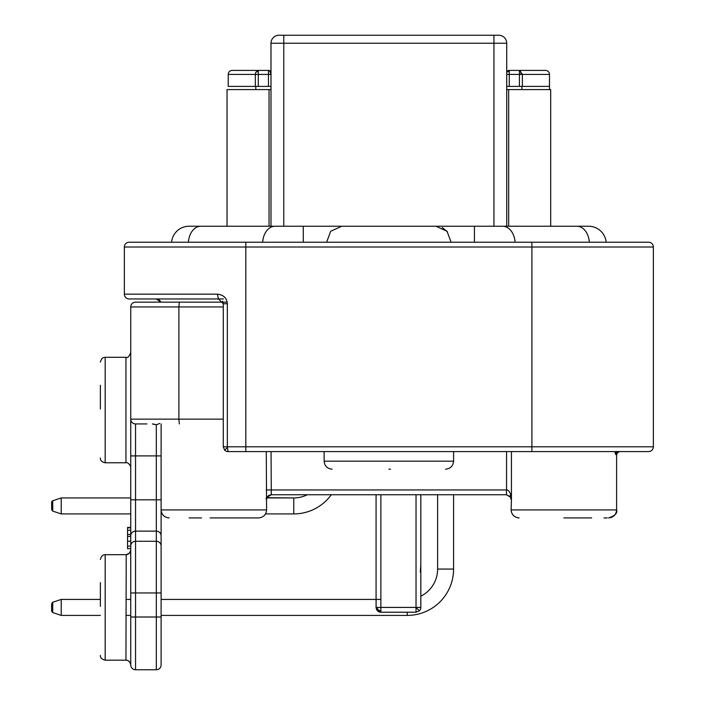 <?xml version="1.0" encoding="UTF-8"?>
<svg xmlns="http://www.w3.org/2000/svg" width="705" height="705" viewBox="0 0 705 705"><rect width="100%" height="100%" fill="white"/><g stroke="black" fill="none" stroke-linecap="round" stroke-linejoin="round"><path stroke-width="1.06" d="M270.993 74.404L268.464 74.404L268.464 70.412A3.992 3.622 90 0 1 270.993 71.549M258.286 71.584L258.286 74.404L255.342 74.404L255.844 72.174L258.286 70.412L258.286 71.584A3.992 2.829 180 0 0 255.844 72.174M506.728 71.549A3.992 3.622 -90 0 1 509.257 70.412L509.257 74.404L506.728 74.404M519.426 74.404L519.426 70.412L522.379 74.404L519.426 74.404L519.426 86.398L509.257 86.398L509.257 74.404L519.426 74.404M218.964 298.982A4.794 4.794 0 0 0 218.488 298.955L223.282 303.758L223.282 446.794L224.684 450.187A4.794 4.794 -45 0 0 228.076 451.588L271.055 451.588L271.293 494.743L268.42 495.712M223.282 446.794L227.345 446.794L228.076 451.588L648.574 451.588A4.794 4.794 0 0 0 653.368 446.794A4.794 4.794 0 0 1 648.574 451.588M210.09 517.919L258.594 517.919C263.441 517.417 266.102 514.756 266.596 509.926L266.287 451.588M588.552 517.919L591.662 517.919M582.074 517.919L585.423 517.919M604 517.919L607.278 517.919M201.463 517.919L189.081 517.919M388.86 469.169L390.5 469.169M159.709 423.441L156.316 424.807L156.316 455.906L161.11 455.906L161.11 423.943M158.51 423.943L156.316 424.807L152.377 423.943M130.742 411.253L130.742 419.149L178.894 419.149L178.894 306.948L130.742 306.948L130.742 664.956A4.794 4.794 0 0 0 135.536 669.75L156.316 669.75A4.794 4.794 0 0 0 161.11 664.956L161.11 509.926L266.596 509.926M100.374 582.647L100.374 606.406M100.374 385.265L100.374 409.023M419.422 610.812L416.029 612.213L416.029 607.419L420.823 607.419A4.794 4.794 0 0 1 419.422 610.812L416.029 607.419L380.867 607.419L380.867 612.213L416.029 612.213M376.135 600.228L376.073 607.419C376.426 610.38 378.021 611.975 380.867 612.213L376.073 607.419L376.073 494.743L376.073 607.419L380.867 607.419L380.867 494.743M51.632 611.12L52.725 612.574L52.725 602.264L51.632 603.78L51.632 610.997M61.22 513.919L52.725 511.09L61.22 513.919L52.725 511.09L51.632 509.574L51.632 502.321A1.595 1.586 180 0 1 52.725 500.823L52.725 511.09L61.22 513.919L130.742 513.919L61.22 513.919L61.22 497.941L130.742 497.941L61.22 497.941L130.742 497.941L61.22 497.941L52.725 500.77L61.22 497.941M451.103 242.22L447.023 231.258L436.007 226.243L341.714 226.243L330.698 231.258L326.618 242.22M442.255 227.548L447.331 231.645M161.119 447.023A4.794 3.393 0 0 1 161.11 446.794L161.11 509.926C161.604 514.756 164.274 517.426 169.103 517.919M161.128 423.943L161.119 451.588M376.073 592.235L376.073 494.743L331.315 494.743A46.345 46.345 0 0 1 293.765 513.919L293.765 497.941A30.368 30.368 0 0 0 307.327 494.743L506.428 494.743L477.558 494.743L506.428 494.743L510.49 497.14L511.433 499.537L511.125 509.926L616.611 509.926C616.117 514.756 613.456 517.417 608.618 517.919C615.06 515.725 617.721 513.064 616.611 509.926L616.611 454.787L615.518 454.073L614.813 451.588L615.518 454.073A3.199 2.855 155.6 0 1 617.219 451.588L618.188 451.588M511.433 451.588L511.433 499.537L510.658 494.743C509.697 491.57 508.331 489.966 506.551 489.94L506.578 451.588L531.905 451.588L531.905 446.794L653.368 446.794L653.368 247.014A4.794 4.794 0 0 0 648.574 242.22A4.794 4.794 0 0 1 653.368 247.014L531.905 247.014L531.905 446.794L245.816 446.794L245.816 451.588M619.228 451.588A3.199 3.164 90 0 0 616.064 454.787L615.518 454.073M453.588 461.176L324.133 461.176L324.133 451.588L453.588 451.588L453.588 461.176C453.095 466.014 450.433 468.675 445.595 469.169M563.868 517.919L588.64 517.919M161.11 593.83L161.11 617.007L156.316 617.007L156.316 669.75A4.794 4.794 0 0 0 161.11 664.956M161.11 492.346L161.11 505.934M130.742 455.906L135.536 455.906L135.536 499.81L156.316 499.81L156.316 531.129L135.536 531.129L135.536 499.81L130.742 499.81L130.742 467.574C131.033 465.626 127.367 461.687 125.948 462.78L125.948 357.294L105.177 357.294L105.177 462.78C101.749 461.942 100.154 460.339 100.374 457.986M437.602 494.743L420.823 494.743L437.602 494.743L437.602 569.058A30.368 30.368 0 0 1 420.823 596.218M453.588 494.743L477.558 494.743L453.588 494.743L453.588 569.058A46.345 46.345 0 0 1 407.243 615.412L161.11 615.412L407.243 615.412L161.11 615.412L407.243 615.412L407.243 612.213M130.742 615.412L125.948 615.412L130.742 615.412M51.632 611.147L52.725 612.574L61.22 615.412L100.374 615.412L61.22 615.412L100.374 615.412L61.22 615.412L61.22 599.426L100.374 599.426L61.22 599.426L52.725 602.264L51.632 603.78M380.867 599.426L161.11 599.426L380.867 599.426M130.742 599.426L125.948 599.426L130.742 599.426M266.798 497.941L293.765 497.941L266.895 497.704M293.765 513.919L265.521 513.919L293.765 513.919M162.185 513.919L161.11 513.919L162.185 513.919M506.728 89.588L508.666 89.588L508.666 226.243M550.684 226.243L550.684 89.588L508.666 89.588M270.993 89.588L227.036 89.588L227.036 226.243M589.318 242.22A17.581 12.434 -90 0 0 576.937 226.243L588.64 226.243A17.581 17.581 0 0 1 606.15 242.22M171.571 242.22A17.581 17.581 0 0 1 189.081 226.243A17.581 17.581 0 0 0 171.571 242.22A17.581 17.581 0 0 1 189.081 226.243A17.581 17.581 0 0 0 171.571 242.22M506.728 226.243L506.728 43.243A7.993 7.993 0 0 0 498.735 35.25L278.977 35.25A7.993 7.993 0 0 0 270.993 43.243L270.993 226.243M420.823 565.066L420.321 572.081L420.823 565.066M420.823 587.38L420.823 586.595M420.823 582.154L420.823 587.177M420.823 494.743L420.823 607.419M127.552 546.119L127.552 548.64L130.742 548.64L130.742 546.119L127.552 546.119L127.552 527.419L130.742 527.419M130.742 410.037L130.742 353.416M125.948 357.294C127.499 358.255 129.103 356.651 130.742 352.5L130.742 363.278M130.742 371.967L130.742 405.155M127.552 541.237L130.742 541.237L130.742 536.399L127.552 536.399M130.742 534.505L127.552 534.505M130.742 530.23L127.552 530.23M130.742 527.789L127.552 527.789M130.742 535.826A4.794 4.697 0 0 1 135.536 531.129L135.536 617.007L130.742 617.007L130.742 664.868M130.742 606.203L130.742 607.419M155.171 424.375L152.527 423.943M284.917 494.743L271.293 494.743C268.411 495.051 266.816 496.646 266.508 499.537L266.596 498.964C265.115 498.823 266.684 497.413 271.293 494.743L307.327 494.743M161.11 499.81L156.316 499.81L156.316 455.906L135.536 455.906L135.536 423.943A4.794 4.794 0 0 1 130.742 419.149A4.794 4.794 0 0 0 135.536 423.943L146.887 423.943M180.877 302.154L135.536 302.154A4.794 4.794 0 0 0 130.742 306.948M159.242 302.154L160.837 302.154L156.316 298.955L158.537 299.502M223.282 306.948L178.894 306.948L179.308 302.154L227.204 302.154M160.423 301.282L159.048 299.81M157.735 299.176L156.845 298.99M511.125 499.537L510.49 497.14A4.794 2.908 -30.7 0 1 510.658 494.743M510.147 496.637L506.428 494.743L506.551 489.94L266.287 489.949M266.508 499.537L266.596 498.928M174.276 298.955L223.441 298.955M506.578 451.588L453.588 451.588M324.133 451.588L271.055 451.588M648.574 242.22L129.147 242.22A4.794 4.794 0 0 0 124.353 247.014L124.353 294.161A4.794 4.794 0 0 0 129.147 298.955L175.263 298.955M124.353 294.161L217.36 294.161C223.555 294.857 226.878 298.048 227.345 303.758L223.282 303.758L222.577 301.255M217.36 294.161L218.488 298.955M532.724 242.22L640.581 242.22M522.379 86.398L522.379 74.404L549.486 74.404L549.486 86.398L519.426 86.398M545.485 70.412A3.992 3.992 0 0 1 549.486 74.404A3.992 3.992 0 0 0 545.485 70.412L509.257 70.412M549.486 89.588L549.486 86.398M506.728 86.398L509.257 86.398M521.912 86.398L521.912 89.588L521.912 86.398M270.993 86.398L228.235 86.398L228.235 74.404A3.992 3.992 0 0 1 232.236 70.412L233.725 70.412M270.614 74.404A3.992 2.15 -90 0 0 268.464 70.412L232.236 70.412M255.809 89.588L255.809 86.398M268.464 70.412L255.809 70.412M228.076 451.588A4.794 4.794 -45 0 1 224.684 450.187L227.354 447.516M380.867 610.812L380.867 610.812A4.794 3.393 180 0 1 376.073 607.419C376.664 610.583 378.268 612.178 380.867 612.213M509.257 71.584A3.992 2.829 180 0 0 506.728 72.218M521.039 74.404A3.992 1.613 -90 0 0 519.426 70.412M130.742 617.007L130.742 664.956C129.976 661.775 128.381 660.18 125.948 660.162L126.221 554.668M126.292 660.171L105.177 660.162L105.177 554.676C102.727 554.738 101.132 556.333 100.374 559.47M376.073 494.743L376.073 607.419L376.073 494.743L331.315 494.743M453.588 569.058L437.602 569.058M52.725 500.77L51.632 502.286L52.725 500.823M576.937 226.243L502.691 226.243A17.581 12.434 90 0 1 515.073 242.22M474.439 242.22L474.439 226.243L436.007 226.243M341.714 226.243L303.282 226.243L303.282 242.22M262.648 242.22A17.581 12.434 -90 0 1 275.029 226.243L200.784 226.243A17.581 12.434 90 0 0 188.402 242.22M506.728 43.243L493.941 43.243L493.941 35.25M283.78 35.25L283.78 43.243L270.993 43.243M283.78 226.243L283.78 43.243L493.941 43.243L493.941 226.243M269.054 226.243L269.054 89.588M416.029 494.743L416.029 607.419M135.536 669.75L135.536 617.007L156.316 617.007L156.316 592.949L161.11 592.949M130.742 592.949L156.316 592.949L156.316 541.273A4.794 4.697 0 0 1 161.11 545.97M130.742 545.97A4.794 4.697 0 0 1 135.536 541.273L156.316 541.273L156.316 531.129A4.794 4.697 0 0 1 161.11 535.826M179.308 423.943L178.894 419.149L223.282 419.149M227.345 303.758L227.345 446.794L245.816 446.794L245.816 247.014L531.905 247.014L531.905 242.22M124.353 247.014L245.816 247.014L245.816 242.22M258.286 86.398L258.286 74.404L268.464 74.404L268.464 86.398M255.342 86.398L255.342 74.404L228.235 74.404M511.125 509.926C511.618 514.756 514.28 517.417 519.118 517.919L518.58 517.902M324.133 461.176C324.626 466.005 327.287 468.675 332.125 469.169M130.742 598.624L130.742 586.207M130.742 564.978L130.645 550.843M126.266 554.668L129.368 553.249L130.319 551.865M105.177 357.294C102.736 357.329 101.132 358.933 100.374 362.088M52.725 511.09L51.632 509.574M125.948 462.78L105.177 462.78M52.725 612.574L61.22 615.412M502.691 226.243L474.439 226.243M303.282 226.243L275.029 226.243M200.784 226.243L189.081 226.243M52.725 602.264L61.22 599.426M105.177 660.162C101.749 659.325 100.154 657.721 100.374 655.368M130.742 608.635L130.742 549.882C129.993 553.028 128.398 554.624 125.948 554.676L105.177 554.676M126.442 660.188L128.099 660.673M128.257 660.752L128.944 661.211M129.843 662.162L130.258 662.841M130.557 663.616L130.742 664.956M160.599 301.608L160.326 301.123M260.101 517.778L258.62 517.919M267.362 496.822L271.266 494.743M511.151 510.535L511.389 511.98M517.558 517.761L518.536 517.893M616.611 454.787L617.545 452.531L619.801 451.588"/></g></svg>
